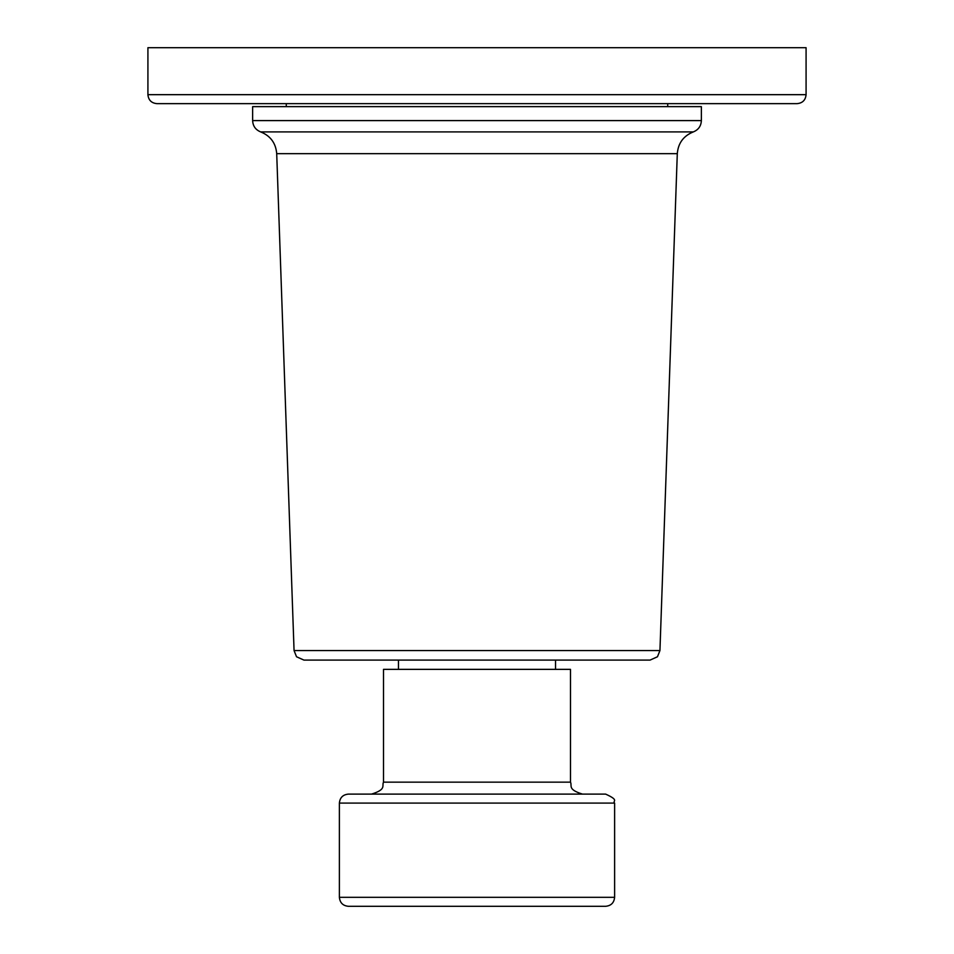 <?xml version="1.0" encoding="UTF-8"?>
<svg xmlns="http://www.w3.org/2000/svg" width="954" height="954" viewBox="0 0 954 954"><rect width="100%" height="100%" fill="white"/><g stroke="black" fill="none" stroke-linecap="round" stroke-linejoin="round"><path stroke-width="1.43" d="M392.476 906.3L561.524 906.3M605.468 906.3L348.532 906.3M348.532 794.11L605.468 794.11M570.492 782.149L570.492 669.362L383.508 669.362L383.508 782.149L570.492 782.149C572.352 785.762 567.213 789.352 582.453 794.11L477 794.11M659.941 650.556L657.461 656.769L650.079 660.085L303.921 660.085L296.539 656.769L294.059 650.556L276.708 153.666L677.292 153.666L659.941 650.556L294.059 650.556M252.631 120.598L252.631 106.633L701.369 106.633L701.369 120.598L252.631 120.598C252.905 126.071 255.589 129.827 260.657 131.902C270.483 135.862 275.825 143.112 276.708 153.666M477 103.64L156.897 103.64C151.447 103.115 148.454 100.122 147.918 94.673L806.082 94.673C805.546 100.122 802.552 103.115 797.103 103.64L477 103.64M806.082 94.673L806.082 47.7L147.918 47.7L147.918 94.673M339.385 897.32L339.385 803.089L614.614 803.089L614.614 897.32L339.385 897.32C339.922 902.77 342.903 905.763 348.365 906.3M701.369 120.598C701.095 126.071 698.411 129.827 693.343 131.902L260.657 131.902M614.614 897.32C614.078 902.77 611.097 905.763 605.635 906.3M339.385 803.089C339.922 797.639 342.903 794.646 348.365 794.11M614.614 803.089C612.17 800.752 620.005 800.609 605.635 794.11M383.508 782.149C381.648 785.762 386.787 789.352 371.547 794.11M555.526 669.362L555.526 660.085M693.343 131.902C683.517 135.862 678.175 143.112 677.292 153.666M286.283 103.64L286.283 106.633M667.717 103.64L667.717 106.633M398.474 669.362L398.474 660.085"/></g></svg>
